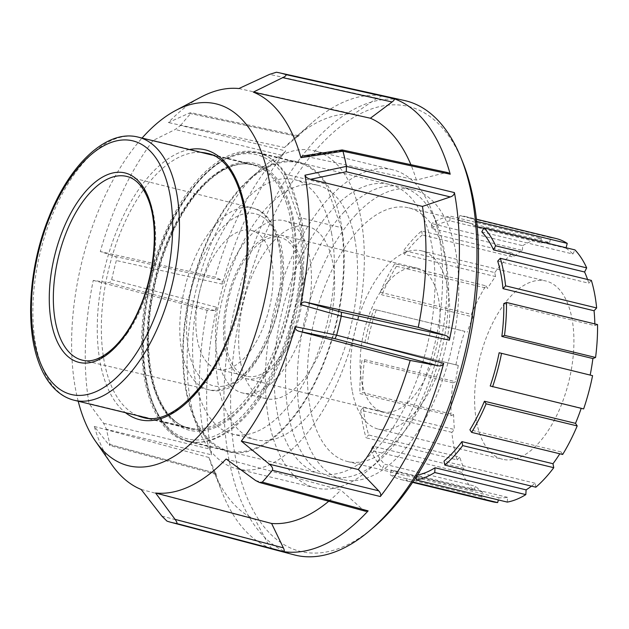 <?xml version="1.0" encoding="UTF-8"?>
<svg xmlns="http://www.w3.org/2000/svg" width="629" height="629" viewBox="0 0 629 629"><rect width="100%" height="100%" fill="white"/><g stroke="black" fill="none" stroke-linecap="round" stroke-linejoin="round"><path stroke-width="0.47" stroke-dasharray="3.15 2.36" d="M78.193 401.216A186.168 93.367 103.6 0 1 81.754 262.364A186.168 93.367 103.6 0 1 139.481 141.022A186.168 93.367 103.6 0 1 142.06 138.058M111.726 464.564A206.855 103.738 -76.4 0 1 94.279 426.431L108.361 444.145L109.823 445.529L110.012 444.53A231.213 115.956 103.6 0 1 106.529 429.324L103.573 423.262L89.027 403.519A206.855 103.738 -76.4 0 1 93.265 280.385L108.416 282.665L110.437 281.973L111.679 279.669A231.213 115.956 103.6 0 1 113.912 270.069A231.213 115.956 103.6 0 1 116.341 260.532C116.609 257.969 116.098 256.593 114.824 256.38L100.294 251.545A206.855 103.738 -76.4 0 1 153.162 140.424L175.184 129.503L180.602 125.47L285.7 150.929A233.422 117.065 -76.4 0 0 222.336 284.119L116.341 260.532M110.012 444.53L215.818 473.26A233.422 117.065 -76.4 0 0 222.21 492.562A233.422 117.065 -76.4 0 0 271.995 548.787L166.976 521.119M111.679 279.669L216.691 307.274A233.422 117.065 -76.4 0 0 211.603 454.861L106.529 429.324M294.113 554.849A233.784 117.246 103.6 0 1 236.575 299.836A233.784 117.246 103.6 0 1 404.384 100.491M462.48 161.519A228.948 114.816 -76.4 0 0 350.738 119.211A228.948 114.816 -76.4 0 0 243.069 301.425A228.948 114.816 -76.4 0 0 254.871 513.366A228.948 114.816 -76.4 0 0 373.72 527.244M288.239 313.148A135.888 68.152 -76.4 0 0 254.124 164.751A135.888 68.152 -76.4 0 0 155.913 280.463A135.888 68.152 -76.4 0 0 190.021 428.86A135.888 68.152 -76.4 0 0 288.239 313.148M149.678 278.922A148.696 74.568 103.6 0 1 257.143 152.304A148.696 74.568 103.6 0 1 294.474 314.681A148.696 74.568 103.6 0 1 187.002 441.306A148.696 74.568 103.6 0 1 149.678 278.922M426.934 346.831A148.696 74.568 -76.4 0 0 389.61 184.454A148.696 74.568 -76.4 0 0 282.146 311.072A148.696 74.568 -76.4 0 0 319.469 473.448A148.696 74.568 -76.4 0 0 426.934 346.831M180.602 125.47A231.213 115.956 103.6 0 1 190.681 113.605L190.98 112.654L189.03 113.22L168.352 122.561A206.855 103.738 -76.4 0 1 200.903 97.125M276.398 72.256L382.424 95.812A233.422 117.065 -76.4 0 0 311.929 122.883A233.422 117.065 -76.4 0 0 297.894 136.587L190.681 113.605M342.113 149.954L341.476 150.693L305.372 156.228L416.406 180.091L444.813 172.865L448.241 172.7M302.525 156.023L305.372 156.228M365.716 511.298L362.736 509.569L340.839 490.07L226.126 458.997M271.995 548.787L268.198 544.101L254.997 519.373L141.148 489.448M94.279 426.431L208.977 457.503L215.456 473.197C216.077 474.691 216.203 474.706 215.818 473.26C216.203 474.706 216.077 474.691 215.456 473.197L108.361 444.145M211.603 454.861L209.944 449.13L202.947 431.179L89.027 403.519M93.265 280.385L207.106 310.286L214.717 310.577L216.691 307.274M222.336 284.119L222.1 280.298L215.189 277.153L100.294 251.545M153.162 140.424L267.089 168.053L281.588 155.253L285.7 150.929M189.03 113.22L297.541 136.493C298.751 135.455 298.869 135.479 297.894 136.587C298.869 135.479 298.751 135.455 297.541 136.493L284.544 147.524L168.352 122.561M238.878 88.54L353.781 114.124L376.897 98.21L382.424 95.812M353.781 114.124A209.253 104.941 -76.4 0 0 293.79 138.75A209.253 104.941 -76.4 0 0 284.544 147.524M267.089 168.053A209.253 104.941 -76.4 0 0 215.189 277.153M207.106 310.286A209.253 104.941 -76.4 0 0 202.947 431.179M208.977 457.503A209.253 104.941 -76.4 0 0 213.357 470.146A209.253 104.941 -76.4 0 0 254.997 519.373M328.739 501.274A209.253 104.941 -76.4 0 0 340.839 490.07M416.406 180.091A209.253 104.941 -76.4 0 0 410.902 164.688M246.159 257.851A71.391 35.806 -76.4 0 0 224.812 329.918A71.391 35.806 -76.4 0 0 246.631 376.228A71.391 35.806 -76.4 0 0 280.778 355.849A71.391 35.806 -76.4 0 0 302.124 283.781A71.391 35.806 -76.4 0 0 280.306 237.471A71.391 35.806 -76.4 0 0 246.159 257.851M251.804 348.82A71.391 35.806 103.6 0 1 217.658 369.199A71.391 35.806 103.6 0 1 195.839 322.889A71.391 35.806 103.6 0 1 217.186 250.822A71.391 35.806 103.6 0 1 251.333 230.442A71.391 35.806 103.6 0 1 273.143 276.752A71.391 35.806 103.6 0 1 251.804 348.82M341.248 227.612A148.2 74.324 103.6 0 1 299.396 408.567A148.2 74.324 103.6 0 1 228.516 450.867A148.2 74.324 103.6 0 1 183.228 354.74A148.2 74.324 103.6 0 1 227.541 205.133A148.2 74.324 103.6 0 1 298.421 162.832A148.2 74.324 103.6 0 1 325.846 183.998L341.248 227.612L301.511 217.972L298.854 218.798A146.235 73.334 103.6 0 1 249.634 407.655A146.235 73.334 103.6 0 1 151.282 398.88A146.235 73.334 103.6 0 1 179.147 208.113A146.235 73.334 103.6 0 1 283.545 175.467L284.67 174.508L286.109 174.351L325.846 183.998M343.442 212.641A149.144 74.796 103.6 0 1 401.436 186.868A149.144 74.796 103.6 0 1 437.061 223.924A149.144 74.796 103.6 0 1 389.084 450.962A149.144 74.796 103.6 0 1 379.735 460.121A149.144 74.796 103.6 0 1 331.082 476.735A149.144 74.796 103.6 0 1 285.786 367.564A149.144 74.796 103.6 0 1 343.442 212.641M355.228 215.503A149.144 74.796 103.6 0 1 413.229 189.73A149.144 74.796 103.6 0 1 458.525 298.893A149.144 74.796 103.6 0 1 400.87 453.816A149.144 74.796 103.6 0 1 342.876 479.597A149.144 74.796 103.6 0 1 297.572 370.426A149.144 74.796 103.6 0 1 355.228 215.503M379.067 459.618A163.705 82.1 103.6 0 1 368.806 469.682A163.705 82.1 103.6 0 1 315.404 487.915A163.705 82.1 103.6 0 1 265.682 368.083A163.705 82.1 103.6 0 1 328.967 198.033A163.705 82.1 103.6 0 1 392.63 169.744A163.705 82.1 103.6 0 1 431.73 210.424A163.705 82.1 103.6 0 1 379.067 459.618M250.664 179.029A163.705 82.1 103.6 0 1 260.925 168.965A163.705 82.1 103.6 0 1 314.327 150.74A163.705 82.1 103.6 0 1 364.049 270.564A163.705 82.1 103.6 0 1 300.764 440.614A163.705 82.1 103.6 0 1 237.102 468.912A163.705 82.1 103.6 0 1 198.001 428.231A163.705 82.1 103.6 0 1 250.664 179.029M240.648 187.694A149.144 74.796 103.6 0 1 249.996 178.526A149.144 74.796 103.6 0 1 342.145 229.711A149.144 74.796 103.6 0 1 286.289 426.006A149.144 74.796 103.6 0 1 192.671 414.723A149.144 74.796 103.6 0 1 240.648 187.694M331.491 232.761A130.966 65.683 103.6 0 1 309.326 372.541A130.966 65.683 103.6 0 1 232.581 434.128A130.966 65.683 103.6 0 1 195.446 380.938A130.966 65.683 103.6 0 1 217.61 241.166A130.966 65.683 103.6 0 1 294.356 179.579A130.966 65.683 103.6 0 1 331.491 232.761M354.67 238.391A130.966 65.683 103.6 0 1 332.513 378.163A130.966 65.683 103.6 0 1 255.759 439.75A130.966 65.683 103.6 0 1 218.633 386.568A130.966 65.683 103.6 0 1 240.789 246.788A130.966 65.683 103.6 0 1 317.543 185.201A130.966 65.683 103.6 0 1 354.67 238.391M217.437 356.989A88.626 44.447 -76.4 0 0 242.566 392.976A88.626 44.447 -76.4 0 0 294.506 351.304A88.626 44.447 -76.4 0 0 309.499 256.718A88.626 44.447 -76.4 0 0 284.371 220.724A88.626 44.447 -76.4 0 0 232.439 262.403A88.626 44.447 -76.4 0 0 217.437 356.989M240.624 362.611A88.626 44.447 -76.4 0 0 265.745 398.605A88.626 44.447 -76.4 0 0 317.684 356.926A88.626 44.447 -76.4 0 0 332.678 262.34A88.626 44.447 -76.4 0 0 307.55 226.354A88.626 44.447 -76.4 0 0 255.618 268.025A88.626 44.447 -76.4 0 0 240.624 362.611M301.826 265.068A73.852 37.04 103.6 0 1 289.332 343.89A73.852 37.04 103.6 0 1 246.049 378.619A73.852 37.04 103.6 0 1 225.111 348.631A73.852 37.04 103.6 0 1 237.613 269.81A73.852 37.04 103.6 0 1 280.888 235.081A73.852 37.04 103.6 0 1 301.826 265.068M438.429 298.225A73.852 37.04 103.6 0 1 425.935 377.046A73.852 37.04 103.6 0 1 382.652 411.775A73.852 37.04 103.6 0 1 361.714 381.787A73.852 37.04 103.6 0 1 374.216 302.966A73.852 37.04 103.6 0 1 417.491 268.237A73.852 37.04 103.6 0 1 438.429 298.225M476.617 422.035A91.732 46.003 -76.4 0 0 502.618 459.288A91.732 46.003 -76.4 0 0 556.382 416.154A91.732 46.003 -76.4 0 0 571.903 318.25A91.732 46.003 -76.4 0 0 545.893 280.998A91.732 46.003 -76.4 0 0 492.137 324.139A91.732 46.003 -76.4 0 0 476.617 422.035M352.429 391.898A91.732 46.003 -76.4 0 0 378.438 429.151A91.732 46.003 -76.4 0 0 432.194 386.017A91.732 46.003 -76.4 0 0 447.714 288.113A91.732 46.003 -76.4 0 0 421.705 250.861A91.732 46.003 -76.4 0 0 367.949 293.995A91.732 46.003 -76.4 0 0 352.429 391.898M457.141 459.885A135.4 67.901 103.6 0 1 451.874 432.351L454.452 429.536L363.381 407.435A130.478 65.432 -76.4 0 0 365.425 421.855A130.478 65.432 -76.4 0 0 368.657 434.977L459.72 457.079L457.141 459.885L366.078 437.784L368.657 434.977M463.911 468.291L372.84 446.189A130.478 65.432 -76.4 0 0 384.563 464.171L475.634 486.272L473.543 490.384A135.4 67.901 103.6 0 1 461.82 472.403L463.911 468.291A130.478 65.432 103.6 0 1 459.72 457.079M492.326 501.722A135.4 67.901 103.6 0 1 481.271 496.894L482.561 492.106A130.478 65.432 103.6 0 1 475.634 486.272M482.561 492.106L391.49 470.005A130.478 65.432 -76.4 0 0 402.418 474.84A130.478 65.432 -76.4 0 0 407.875 475.689L415.722 477.592M416.335 477.741L498.946 497.791L498.372 499.929M507.273 502.091L507.556 497.35A130.478 65.432 103.6 0 1 498.946 497.791M507.556 497.35L416.492 475.249A130.478 65.432 -76.4 0 0 417.302 475.099M535.853 487.192L535.098 483.229A130.478 65.432 103.6 0 1 531.489 486.131M535.098 483.229L444.027 461.12M562.672 454.476L560.982 451.889A130.478 65.432 103.6 0 1 559.802 453.784M560.982 451.889L469.918 429.788M583.641 408.929L581.282 408.103A130.478 65.432 103.6 0 1 581.204 408.331M581.282 408.103L490.211 386.002M503.805 303.54L594.877 325.641L597.55 324.564M594.845 323.911A130.478 65.432 103.6 0 1 594.877 325.641M310.286 408.473A130.478 65.432 -76.4 0 0 347.279 461.458A130.478 65.432 -76.4 0 0 423.742 400.099A130.478 65.432 -76.4 0 0 445.812 260.854A130.478 65.432 -76.4 0 0 408.826 207.869A130.478 65.432 -76.4 0 0 332.364 269.22A130.478 65.432 -76.4 0 0 310.286 408.473M416.492 475.249L416.414 476.499M412.836 481.995L406.593 480.477L407.875 475.689M481.271 496.894L390.208 474.793A135.4 67.901 -76.4 0 0 401.255 479.62A135.4 67.901 -76.4 0 0 406.593 480.477M391.49 470.005L390.208 474.793M473.543 490.384L382.471 468.283L384.563 464.171M461.82 472.403L370.748 450.301A135.4 67.901 -76.4 0 0 382.471 468.283M372.84 446.189L370.748 450.301M451.874 432.351L360.802 410.25A135.4 67.901 -76.4 0 0 366.078 437.784M363.381 407.435L360.802 410.25M453.635 414.645L450.962 415.722L359.898 393.62L362.571 392.543L453.635 414.645A130.478 65.432 103.6 0 0 454.452 429.536M450.962 415.722A135.4 67.901 103.6 0 1 452.943 382.825L361.872 360.716A135.4 67.901 -76.4 0 0 359.898 393.62M452.943 382.825L455.616 381.748L364.545 359.639L361.872 360.716M364.545 359.639A130.478 65.432 -76.4 0 0 362.571 392.543M458.305 365.441L364.875 342.522L458.305 365.441A130.478 65.432 103.6 0 0 455.616 381.748M455.946 364.623A135.4 67.901 103.6 0 1 464.87 331.365L373.799 309.264A135.4 67.901 -76.4 0 0 364.875 342.522M464.87 331.365L373.799 309.264M376.166 310.081A130.478 65.432 -76.4 0 0 367.234 343.34M473.008 316.953L471.318 314.358L380.254 292.257L381.945 294.852L473.008 316.953A130.478 65.432 103.6 0 0 467.229 332.183M471.318 314.358A135.4 67.901 103.6 0 1 485.84 285.81L394.768 263.708A135.4 67.901 -76.4 0 0 380.254 292.257M485.84 285.81L487.53 288.404L396.459 266.295L394.768 263.708M396.459 266.295A130.478 65.432 -76.4 0 0 381.945 294.852M495.518 276.563L494.756 272.593L403.692 250.491L404.447 254.462L495.518 276.563A130.478 65.432 103.6 0 0 487.53 288.404M494.756 272.593A135.4 67.901 103.6 0 1 512.659 253.094L421.587 230.992A135.4 67.901 -76.4 0 0 403.692 250.491M512.659 253.094L513.421 257.064L422.35 234.963L421.587 230.992M422.35 234.963A130.478 65.432 -76.4 0 0 404.447 254.462M522.4 250.421L522.683 245.68L431.62 223.578L431.337 228.311L522.4 250.421A130.478 65.432 103.6 0 0 513.421 257.064M522.683 245.68A135.4 67.901 103.6 0 1 541.239 238.202L450.175 216.101A135.4 67.901 -76.4 0 0 431.62 223.578M541.239 238.202L540.956 242.943L449.892 220.842L450.175 216.101M449.892 220.842A130.478 65.432 -76.4 0 0 431.337 228.311M549.565 242.503L550.855 237.707L459.783 215.605L458.502 220.402L549.565 242.503A130.478 65.432 103.6 0 0 540.956 242.943M550.855 237.707A135.4 67.901 103.6 0 1 556.193 238.564M476.696 221.416L476.169 221.29A135.4 67.901 -76.4 0 0 465.122 216.462A135.4 67.901 -76.4 0 0 459.783 215.605M566.076 247.747L565.951 248.188L483.693 228.217M477.207 226.644L474.887 226.086L476.169 221.29M474.887 226.086A130.478 65.432 -76.4 0 0 463.958 221.251A130.478 65.432 -76.4 0 0 458.502 220.402M481.814 231.912L572.877 254.022L574.969 249.902M497.72 261.114L588.791 283.215L591.37 280.408M587.572 279.48A130.478 65.432 103.6 0 1 588.791 283.215M565.951 248.188A130.478 65.432 103.6 0 1 572.877 254.022M137.319 415.565A135.888 68.152 103.6 0 1 108.723 269.008A135.888 68.152 103.6 0 1 201.186 152.407M207.051 153.319A135.888 68.152 103.6 0 1 207.067 153.327A135.888 68.152 103.6 0 1 241.049 301.692A135.888 68.152 103.6 0 1 142.83 417.412L190.021 428.86M189.353 149.529A138.844 69.63 -76.4 0 0 104.736 268.324A138.844 69.63 -76.4 0 0 125.486 412.695M444.813 172.865L341.476 150.693M255.571 480.501L362.736 509.569M161.873 516.095L268.198 544.101M103.573 423.262L209.944 449.13M214.717 310.577L108.416 282.665M114.824 256.38L222.1 280.298M281.588 155.253L175.184 129.503M376.897 98.21L269.558 74.371M277.365 237.998A88.555 44.415 103.6 0 1 255.964 360.598A88.555 44.415 103.6 0 1 191.617 361.636A88.555 44.415 103.6 0 1 213.027 239.036A88.555 44.415 103.6 0 1 277.365 237.998M253.047 362.98A93.477 46.884 -76.4 0 0 275.636 233.563A93.477 46.884 -76.4 0 0 252.614 208.026A93.477 46.884 -76.4 0 0 207.719 234.664A93.477 46.884 -76.4 0 0 185.123 364.073A93.477 46.884 -76.4 0 0 208.513 389.705A93.477 46.884 -76.4 0 0 253.047 362.98M127.412 333.134A94.515 47.403 103.6 0 1 82.391 360.158L208.513 389.705C253.463 403.543 300.159 290.983 277.869 235.356C270.91 218.68 262.49 209.575 252.614 208.026L126.972 176.466A94.515 47.403 103.6 0 1 150.252 202.294A94.515 47.403 103.6 0 1 127.412 333.134M138.105 137.098A135.4 67.901 -76.4 0 0 73.341 175.743A135.4 67.901 -76.4 0 0 40.618 363.192A135.4 67.901 -76.4 0 0 74.238 400.256M285.967 201.885A135.4 67.901 103.6 0 1 253.243 389.335A135.4 67.901 103.6 0 1 188.488 427.979A135.4 67.901 103.6 0 1 154.868 390.916A135.4 67.901 103.6 0 1 187.591 203.474A135.4 67.901 103.6 0 1 252.355 164.822A135.4 67.901 103.6 0 1 285.967 201.885M155.567 392.693A137.366 68.891 -76.4 0 0 255.374 391.089A137.366 68.891 -76.4 0 0 288.577 200.91A137.366 68.891 -76.4 0 0 188.771 202.522A137.366 68.891 -76.4 0 0 155.567 392.693M259.659 398.92A148.2 74.324 -76.4 0 0 301.511 217.972L286.109 174.351A148.2 74.324 -76.4 0 0 258.684 153.185A148.2 74.324 -76.4 0 0 187.804 195.493A148.2 74.324 -76.4 0 0 151.982 400.657A148.2 74.324 -76.4 0 0 188.779 441.228A148.2 74.324 -76.4 0 0 259.659 398.92M283.545 175.467L298.854 218.798M206.933 153.295L254.124 164.751M389.61 184.454L257.143 152.304M319.469 473.448L187.002 441.306M216.022 474.337L109.823 445.529M298.563 135.73L190.98 112.654M293.79 138.75L311.929 122.883M213.357 470.146L222.21 492.562M217.658 369.199L246.631 376.228M148.397 418.254L188.488 427.979C174.28 424.426 163.383 412.309 155.772 391.639C141.462 353.011 147.477 287.013 170.089 236.96C191.46 187.293 226.786 157.517 252.355 164.822L212.264 155.096M298.421 162.832L258.684 153.185C230.678 148.381 204.024 166.716 178.707 208.191C145.315 263.417 132.648 350.88 151.078 399.942C159.381 422.987 171.945 436.754 188.779 441.228L228.516 450.867M251.333 230.442L280.306 237.471M413.229 189.73L401.436 186.868M379.735 460.121L368.806 469.682M392.63 169.744L314.327 150.74M249.996 178.526L260.925 168.965M255.759 439.75L232.581 434.128M265.745 398.605L242.566 392.976M382.652 411.775L246.049 378.619M378.438 429.151L502.618 459.288M347.279 461.458L402.418 474.84M401.255 479.62L412.577 482.372M465.122 216.462L476.452 219.214M408.826 207.869L463.958 221.251M421.705 250.861L545.893 280.998M417.491 268.237L280.888 235.081M307.55 226.354L284.371 220.724M317.543 185.201L294.356 179.579M192.671 414.723L198.001 428.231M315.404 487.915L237.102 468.912M437.061 223.924L431.73 210.424M342.876 479.597L331.082 476.735"/><path stroke-width="0.94" d="M142.06 138.058A186.168 93.367 103.6 0 1 175.703 110.468A186.168 93.367 103.6 0 1 263.048 307.133A186.168 93.367 103.6 0 1 95.443 441.157A186.168 93.367 103.6 0 1 78.193 401.216M95.443 441.157L111.726 464.564A206.855 103.738 -76.4 0 0 141.148 489.448L161.873 516.095L166.976 521.119A231.213 115.956 103.6 0 0 170.813 522.274L294.113 554.849A233.784 117.246 103.6 0 0 369.986 530.428A233.784 117.246 103.6 0 0 464.226 356.061A233.784 117.246 103.6 0 0 460.625 156.975A233.784 117.246 103.6 0 0 404.384 100.491L279.874 72.917A231.213 115.956 103.6 0 1 285.991 74.631C286.399 75.433 285.307 76.431 282.728 77.626L253.33 92.109A206.855 103.738 -76.4 0 1 300.929 157.667L342.954 151.212L450.207 174.202A233.422 117.065 -76.4 0 0 394.029 98.674L285.991 74.631M342.97 151.259A231.213 115.956 103.6 0 1 346.43 166.378L304.947 175.216A206.855 103.738 103.6 0 1 300.489 304.57L341.272 316.135A231.213 115.956 103.6 0 1 339.055 325.673A231.213 115.956 103.6 0 1 336.633 335.171L295.111 326.655A206.855 103.738 103.6 0 1 241.316 441.126L269.416 464.218C272.168 466.545 273.151 468.566 272.365 470.28A231.213 115.956 103.6 0 1 262.285 482.144L259.439 482.474L255.571 480.501L226.126 458.997A206.855 103.738 -76.4 0 1 155.599 493.01L175.043 519.342C176.938 521.952 177.449 523.336 176.568 523.485A231.213 115.956 103.6 0 1 170.813 522.274M272.365 470.28L380.333 496.525A233.422 117.065 -76.4 0 0 443.697 363.342L336.633 335.171M176.568 523.485L283.6 551.649A233.422 117.065 -76.4 0 0 368.13 510.874L262.285 482.144M369.986 530.428L373.72 527.244A228.948 114.816 -76.4 0 0 466.01 356.486A228.948 114.816 -76.4 0 0 462.48 161.519L460.625 156.975M175.703 110.468L200.903 97.125A206.855 103.738 -76.4 0 1 238.878 88.54L269.558 74.371L276.398 72.256A231.213 115.956 103.6 0 1 279.874 72.917M341.272 316.135L449.342 340.179A233.422 117.065 -76.4 0 0 454.421 192.6L346.43 166.378M342.954 151.212L342.113 149.954L302.525 156.023M300.929 157.667L302.4 156.039M342.231 149.954L448.241 172.7L450.207 174.202M454.421 192.6C454.224 194.683 452.856 196.122 450.325 196.932L422.436 206.414L310.655 179.296L346.288 171.733L346.437 166.426M310.655 179.296C307.605 178.534 305.71 177.174 304.947 175.216M341.288 316.08L341.453 312.228L306.417 302.329L418.269 327.308L445.552 335.485C448.241 336.381 449.507 337.954 449.342 340.179M300.489 304.57C301.865 302.282 303.838 301.535 306.417 302.329M443.697 363.342C442.525 365.512 440.685 366.314 438.169 365.763L410.194 360.441L299.341 331.357L334.998 338.701L336.625 335.218M299.341 331.357C296.338 330.539 294.922 328.967 295.111 326.655M368.13 510.874L365.716 511.298L259.439 482.474M241.316 441.126L358.294 469.541L378.682 490.809C380.663 492.979 381.213 494.889 380.333 496.525M155.599 493.01L271.602 523.47L283.372 547.851C284.497 550.265 284.575 551.531 283.6 551.649M394.029 98.674C394.721 99.406 394.068 100.498 392.071 101.961L370.387 118.228L253.33 92.109M271.602 523.47A209.253 104.941 -76.4 0 0 328.739 501.274M358.294 469.541A209.253 104.941 -76.4 0 0 410.194 360.441M410.902 164.688A209.253 104.941 -76.4 0 0 370.387 118.228M418.269 327.308A209.253 104.941 -76.4 0 0 422.436 206.414M415.722 477.592L416.335 477.741M417.302 475.099A130.478 65.432 -76.4 0 0 435.04 467.772L526.111 489.873L525.828 494.614L434.757 472.513L435.04 467.772M531.489 486.131A130.478 65.432 103.6 0 1 526.111 489.873M553.756 467.693A135.4 67.901 103.6 0 1 535.853 487.192L444.789 465.09L444.027 461.12A130.478 65.432 -76.4 0 0 461.93 441.629L552.993 463.73L553.756 467.693L462.685 445.591L461.93 441.629M559.802 453.784A130.478 65.432 103.6 0 1 552.993 463.73M577.194 425.927A135.4 67.901 103.6 0 1 562.672 454.476L471.608 432.375L469.918 429.788A130.478 65.432 -76.4 0 0 484.432 401.239L575.504 423.341L577.194 425.927L486.123 403.826L484.432 401.239M581.204 408.331A130.478 65.432 103.6 0 1 575.504 423.341M592.573 375.67A135.4 67.901 103.6 0 1 583.641 408.929L490.211 386.002A130.478 65.432 -76.4 0 0 499.143 352.743L592.573 375.67L499.143 352.743M595.569 357.469L504.505 335.367A135.4 67.901 -76.4 0 0 506.479 302.463L597.55 324.564A135.4 67.901 103.6 0 1 595.569 357.469L592.895 358.546A130.478 65.432 103.6 0 1 590.214 374.853M592.895 358.546L501.832 336.444A130.478 65.432 -76.4 0 0 503.805 303.54L506.479 302.463M596.646 307.943L505.574 285.841A135.4 67.901 -76.4 0 0 500.299 258.299L591.37 280.408A135.4 67.901 103.6 0 1 596.646 307.943L594.067 310.75A130.478 65.432 103.6 0 1 594.845 323.911M594.067 310.75L502.996 288.648A130.478 65.432 -76.4 0 0 500.951 274.236A130.478 65.432 -76.4 0 0 497.72 261.114L500.299 258.299M525.828 494.614A135.4 67.901 103.6 0 1 507.273 502.091L416.201 479.982A135.4 67.901 -76.4 0 0 434.757 472.513M416.414 476.499L416.201 479.982M498.372 499.929L497.657 502.579L412.836 481.995M497.657 502.579A135.4 67.901 103.6 0 1 492.326 501.722L412.577 482.372M476.452 219.214L556.193 238.564A135.4 67.901 103.6 0 1 567.24 243.392L476.696 221.416M567.24 243.392L566.076 247.747M483.693 228.217L477.207 226.644M483.905 227.8L481.814 231.912A130.478 65.432 -76.4 0 1 493.537 249.894L495.628 245.782A135.4 67.901 -76.4 0 0 483.905 227.8L574.969 249.902A135.4 67.901 103.6 0 1 586.692 267.883L495.628 245.782M586.692 267.883L584.6 271.995L493.537 249.894M502.996 288.648L505.574 285.841M501.832 336.444L504.505 335.367M492.578 386.819A135.4 67.901 -76.4 0 0 501.502 353.569M471.608 432.375A135.4 67.901 -76.4 0 0 486.123 403.826M584.6 271.995A130.478 65.432 103.6 0 1 587.572 279.48M444.789 465.09A135.4 67.901 -76.4 0 0 462.685 445.591M201.186 152.407A135.888 68.152 103.6 0 1 206.933 153.295A135.888 68.152 103.6 0 1 207.051 153.319L206.933 153.295M125.486 412.695A138.844 69.63 -76.4 0 0 139.52 419.645A138.844 69.63 -76.4 0 0 240.003 301.44A138.844 69.63 -76.4 0 0 205.282 149.851A138.844 69.63 -76.4 0 0 189.353 149.529M207.059 153.327C240.876 158.901 258.37 231.283 239.248 302.824C222.729 373.799 174.87 427.83 142.83 417.412A135.888 68.152 103.6 0 1 142.697 417.373A135.888 68.152 103.6 0 1 137.319 415.565M346.288 171.733L450.325 196.932M445.552 335.485L341.453 312.228M334.998 338.701L438.169 365.763M378.682 490.809L269.416 464.218M283.372 547.851L175.043 519.342M282.728 77.626L392.071 101.961M82.391 360.158A94.515 47.403 103.6 0 1 58.741 334.243A94.515 47.403 103.6 0 1 81.581 203.403A94.515 47.403 103.6 0 1 126.972 176.466C136.281 178.754 143.601 187.002 148.916 201.217C158.901 228.099 154.71 274.645 138.805 309.806C123.858 344.716 99.052 365.064 82.391 360.158M54.841 335.705A97.464 48.881 -76.4 0 0 125.658 334.565A97.464 48.881 -76.4 0 0 149.215 199.629A97.464 48.881 -76.4 0 0 78.397 200.777A97.464 48.881 -76.4 0 0 54.841 335.705M165.199 176.592A130.478 65.432 103.6 0 1 133.662 357.225A130.478 65.432 103.6 0 1 38.864 358.75A130.478 65.432 103.6 0 1 70.401 178.117A130.478 65.432 103.6 0 1 165.199 176.592M74.238 400.256A135.4 67.901 -76.4 0 0 138.993 361.604A135.4 67.901 -76.4 0 0 171.717 174.154A135.4 67.901 -76.4 0 0 138.105 137.098C106.647 129.031 69.819 164.161 49.015 216.911C29.421 264.911 24.869 324.47 38.361 361.392C42.741 373.838 48.795 383.596 56.516 390.656C61.831 395.452 67.735 398.652 74.238 400.256L148.397 418.254M212.264 155.096L138.105 137.098"/></g></svg>
